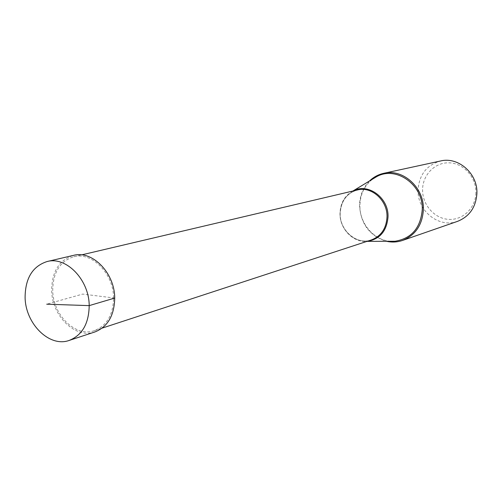<?xml version="1.0" encoding="UTF-8"?>
<svg xmlns="http://www.w3.org/2000/svg" width="502" height="502" viewBox="0 0 502 502"><rect width="100%" height="100%" fill="white"/><g stroke="black" fill="none" stroke-linecap="round" stroke-linejoin="round"><path stroke-width="0.38" stroke-dasharray="2.51 1.88" d="M94.947 331.941C75.444 339.157 51.781 315.89 51.656 290.231C51.926 271.613 59.186 259.998 73.436 255.38M352.837 191.036C344.673 195.686 340.387 203.128 339.992 213.363C339.54 228.63 353.031 242.773 366.981 241.38M369.522 180.965C363.084 187.466 359.752 195.56 359.526 205.262C360.662 223.967 369.641 235.971 386.465 241.293M457.548 221.351C438.911 228.492 417.062 210.784 418.072 189.913C419.189 174.696 426.694 165.051 440.587 160.979M475.902 192.856C475.639 208.186 462.562 220.541 448.368 219.355C434.167 218.389 422.232 204.496 422.577 189.574C422.715 174.646 435.19 162.046 449.516 162.836C463.848 163.401 476.385 177.545 475.902 192.856M113.571 297.918C113.609 273.646 91.891 251.59 73.712 256.748C59.983 261.216 52.992 272.423 52.729 290.363C52.842 315.118 75.664 337.557 94.464 330.63C106.838 325.704 113.207 314.798 113.571 297.918M114.707 298.062L82.686 294.084L46.724 304.187M371.417 239.925C356.702 245.296 339.465 230.569 340.092 213.526C340.827 201.189 346.593 193.333 357.386 189.969C346.719 193.251 340.99 201.07 340.199 213.438C339.559 230.613 356.941 245.296 371.417 239.925M390.481 241.274C373.783 240.358 359.369 223.302 359.859 205.418C360.216 194.142 364.577 185.294 372.955 178.888C364.621 185.257 360.273 194.073 359.903 205.362C359.394 223.296 373.877 240.376 390.468 241.274M73.712 256.748L81.619 254.884M94.464 330.63L102.188 328.101"/><path stroke-width="0.75" d="M25.1 297.316C25.326 323.708 49.447 347.735 69.238 340.406C82.228 335.204 88.879 323.608 89.199 305.624C89.155 279.733 66.189 256.127 47.081 261.542C32.624 266.248 25.295 278.177 25.1 297.316M47.081 261.542L73.436 255.38C92.268 250.065 114.757 272.919 114.707 298.062C114.33 315.532 107.742 326.827 94.947 331.941L69.238 340.406M366.981 241.38L367.2 241.362C379.845 239.234 386.785 231.089 388.015 216.933C388.906 197.794 368.035 182.552 353.031 190.936L352.837 191.036M386.465 241.293C391.943 242.504 397.302 242.221 402.541 240.439C415.424 235.212 422.364 224.984 423.374 209.742C424.366 187.71 402.962 168.377 383.691 173.322C378.288 174.533 373.563 177.08 369.522 180.965M383.691 173.322L440.587 160.979C458.395 156.436 477.942 173.717 476.9 193.552C475.89 207.276 469.439 216.538 457.548 221.351L402.541 240.439M46.724 304.187L89.199 305.624L114.707 298.062M81.619 254.884L357.386 189.969C371.631 186.041 387.676 200.518 387.004 217.015C386.295 228.517 381.1 236.153 371.417 239.925L102.188 328.101M353.031 190.936L376.82 176.553C396.291 165.616 423.512 185.094 422.245 209.798C420.544 228.046 411.464 238.532 394.999 241.255L390.481 241.274M367.2 241.362L390.468 241.274"/></g></svg>
